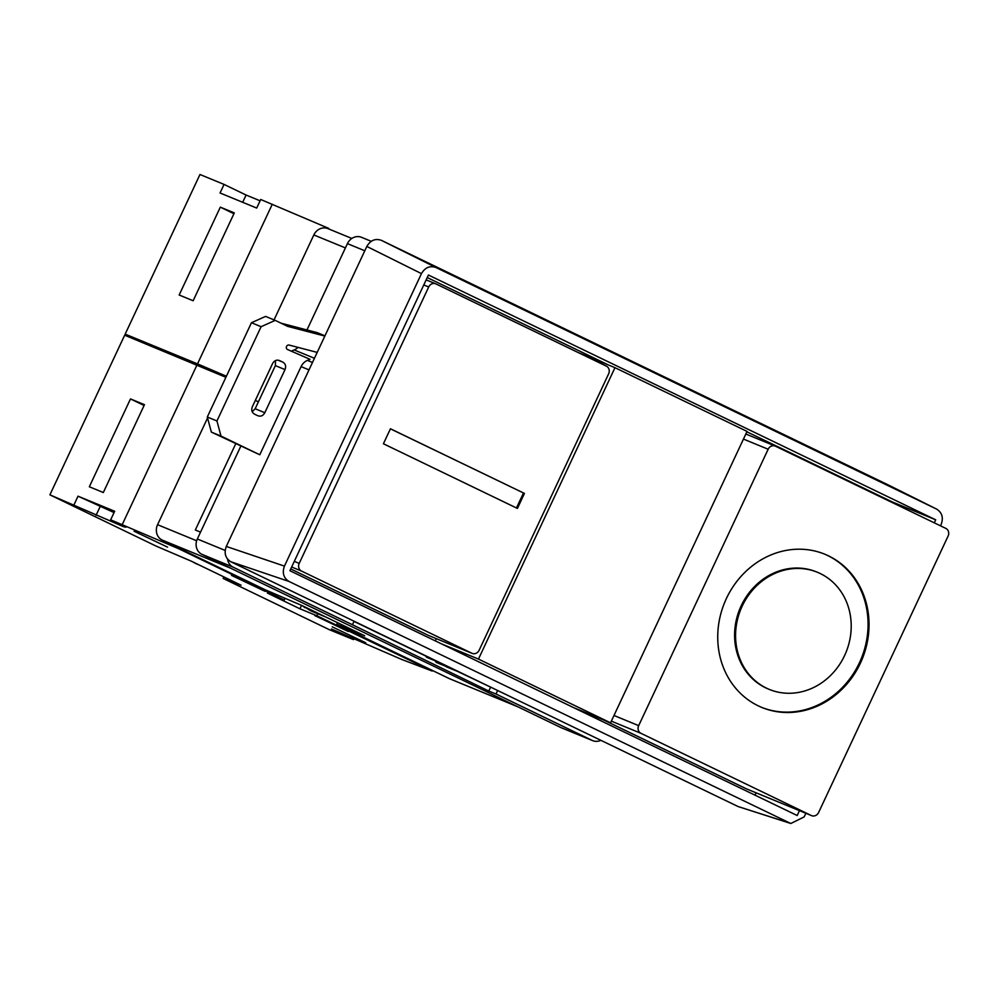 <?xml version="1.0" encoding="UTF-8"?>
<svg xmlns="http://www.w3.org/2000/svg" width="998" height="998" viewBox="0 0 998 998"><rect width="100%" height="100%" fill="white"/><g stroke="black" fill="none" stroke-linecap="round" stroke-linejoin="round"><path stroke-width="1.5" d="M441.515 663.42L427.044 657.47A2.42 2.171 -67.6 0 1 425.859 656.098L425.772 655.823M457.683 671.217L436.65 662.572A2.42 2.171 -67.6 0 1 435.502 661.362L435.328 660.876M461.064 672.852L446.605 666.914A2.42 2.171 -67.6 0 1 445.844 666.352M940.515 525.834L941.176 524.424C943.597 517.663 942.075 512.56 936.623 509.092L436.039 267.539C429.951 265.431 425.086 267.464 421.455 273.627L366.827 246.444L226.297 546.442C223.876 553.191 225.398 558.294 230.85 561.762L738.133 806.559L790.815 823.5L804.163 816.913L805.86 813.295M366.827 246.444C370.458 240.281 375.323 238.248 381.411 240.356L888.919 485.265M421.455 273.627L284.442 566.115C282.022 572.864 283.544 577.979 288.996 581.447L790.815 823.5M888.806 485.203L936.748 509.155L888.694 485.153M934.29 522.84L935.7 519.821L428.429 275.024L289.919 570.719L797.19 815.516L799.46 810.663M935.7 519.821L892.312 501.969L746.878 431.797M608.456 364.994L427.244 277.556M754.975 795.144L756.06 792.811M290.742 568.96L428.466 635.427A5.913 5.314 112.4 0 0 428.99 635.639M604.027 720.144L746.23 788.757A5.913 5.314 112.4 0 0 746.754 788.981M436.338 638.67L435.303 640.878M299.213 563.383A5.913 5.314 112.4 0 0 301.496 571.056L471.867 653.266A5.913 5.314 112.4 0 0 479.152 650.222L608.643 373.813A5.913 5.314 112.4 0 0 606.36 366.141L435.989 283.931A5.913 5.314 112.4 0 0 428.703 286.975L299.213 563.383L294.298 561.363M390.443 428.766L383.419 443.761L517.413 508.431L524.437 493.424L390.443 428.766M524.437 493.424L390.418 428.828M516.477 507.97L523.476 493.037M818.622 812.484L948.1 536.076A5.913 5.314 112.4 0 0 945.83 528.404L775.458 446.193A5.913 5.314 112.4 0 0 768.161 449.237L638.683 725.646A5.913 5.314 112.4 0 0 640.953 733.318L811.324 815.528A5.913 5.314 112.4 0 0 818.622 812.484M828.515 555.861A82.834 74.363 112.4 0 0 824.897 554.252A82.834 74.363 112.4 0 0 724.61 602.58A82.834 74.363 112.4 0 0 761.886 707.47A82.834 74.363 112.4 0 0 861.299 661.175A82.834 74.363 112.4 0 0 828.515 555.861M820.244 573.538A63.311 56.836 112.4 0 0 817.474 572.303A63.311 56.836 112.4 0 0 740.828 609.242A63.311 56.836 112.4 0 0 769.308 689.418A63.311 56.836 112.4 0 0 845.294 654.027A63.311 56.836 112.4 0 0 820.244 573.538M769.308 689.418L768.348 689.019A63.311 56.836 -67.6 0 1 739.855 608.842A63.311 56.836 -67.6 0 1 816.501 571.904L817.474 572.303M761.399 707.27A82.834 74.363 112.4 0 0 860.451 660.514A82.834 74.363 112.4 0 0 827.554 555.474A82.834 74.363 112.4 0 0 824.41 554.052M573.775 707.694L610.551 722.826L747.053 431.41L614.968 367.676L478.466 659.079L610.551 722.826M441.69 643.96L478.466 659.079M578.191 352.544L614.968 367.676M227.569 559.179A11.839 10.629 112.4 0 0 233.22 567.213L352.431 624.736L354.078 621.23M240.755 446.293L197.33 538.982A11.839 10.629 112.4 0 0 201.883 554.314L560.801 727.517A11.839 10.629 112.4 0 0 561.313 727.754L592.662 740.641A11.839 10.629 112.4 0 1 592.138 740.404L495.994 694.009L497.64 690.504M592.662 740.641A11.839 10.629 112.4 0 0 600.871 740.316M227.207 578.503L226.82 579.339L241.042 585.19L191.279 561.163L156.137 546.106L49.9 494.833L123.503 526.682L125.973 527.218L110.653 519.821L178.542 548.663L178.817 548.077L162.125 540.03A11.839 10.629 -67.6 0 1 157.572 524.699L207.559 417.987M235.69 443.848L195.334 530L200.536 532.134M297.978 347.379A11.839 10.629 -67.6 0 1 294.173 349.949L291.279 351.159M371.194 241.291L361.488 237.299A11.839 10.629 112.4 0 0 347.416 243.624L306.972 329.964M281.112 323.215L317.227 332.646L324.961 335.827M324.837 336.077L287.661 326.371L275.211 320.37L261.102 326.695L216.94 420.969L221.007 436.076L259.779 454.776L301.072 366.628A11.839 10.629 112.4 0 1 307.421 360.403L310.016 359.317L287.486 349.5A2.37 2.121 -67.6 0 1 289.083 345.059L317.189 352.394M272.566 363.584C274.325 360.453 276.733 359.48 279.777 360.665L282.708 362.074C285.528 363.721 286.289 366.229 285.016 369.597L264.807 412.723C263.048 415.854 260.653 416.827 257.609 415.642L254.677 414.232C251.858 412.586 251.084 410.078 252.369 406.71L272.566 363.584M275.485 360.64L275.373 365.63L255.164 408.756L252.244 411.7M275.211 320.37L265.568 316.403L251.459 322.728L207.297 417.014L211.364 432.109L259.779 454.776M261.102 326.695L251.459 322.728M216.94 420.969L207.297 417.014M221.007 436.076L211.364 432.109M352.431 624.736L488.771 691.04L490.567 687.198M495.994 694.009L488.771 691.04M353.991 621.405L425.847 656.085M458.007 671.604L492.139 687.859M518.074 706.896L449.774 678.815A11.839 10.629 -67.6 0 1 449.262 678.59L432.458 670.481L432.184 671.055L401.707 659.453L331.473 628.99L353.492 639.618L354.103 638.296M274.038 319.884L313.834 234.942A11.839 10.629 -67.6 0 1 327.905 228.617L351.832 238.447M49.9 494.833L124.675 335.203L225.897 377.306M353.492 639.618L329.377 629.701L223.14 578.441L235.428 583.493L226.82 579.339M110.653 519.821L114.67 511.25L78.019 496.181L114.059 512.573M134.094 531.235L167.564 547.141L134.094 531.235M317.751 613.72L316.815 615.729L432.184 671.055M316.815 615.729L299.936 608.792L267.402 593.086L284.268 600.023L259.867 588.246L264.682 590.23L264.957 589.656L302.494 605.774L364.707 635.788L336.75 624.286L432.458 670.481M178.542 548.663L264.682 590.23M231.548 575.409L265.019 591.315L231.548 575.409M314.819 615.591L348.29 631.497L314.819 615.591M332.222 626.844L365.692 642.749L332.222 626.844M223.14 578.441L223.864 576.894M197.005 364.944L122.23 524.586M74.014 504.751L78.019 496.181M144.473 404.677L103.318 492.525L89.333 486.774L130.488 398.926L144.473 404.677M96.02 515.38L100.037 506.809M178.817 548.077L264.957 589.656M284.966 598.563L284.268 600.023M341.216 627.505L341.628 626.644M301.533 605.374L299.936 608.792M326.059 617.138L312.461 611.549A29.591 26.559 -67.6 0 1 307.509 608.78L302.456 605.749M336.75 624.286L337.511 622.665M328.392 228.804L336.588 232.185M143.088 342.776L125.174 334.13L199.962 174.5L224.063 184.418L246.082 195.034L242.676 202.295M260.091 200.798L246.082 195.034M224.063 184.418L220.047 192.988L256.698 208.058L260.715 199.488L328.604 228.33M125.174 334.13L197.504 363.883L272.279 204.241M179.166 295.009L220.321 207.147L234.305 212.898L193.15 300.76L179.166 295.009M197.504 363.883L226.396 376.234M233.919 213.722L220.321 207.147M258.432 401.77L255.288 400.472M144.086 405.487L130.488 398.926M198.876 564.831L196.93 564.032A29.578 26.559 -67.6 0 1 193.175 562.086M429.202 657.482L425.859 656.098M447.229 666.177L435.502 661.362M288.996 581.447L230.85 561.762M284.442 566.115L226.297 546.442M436.039 267.539L381.411 240.356M789.58 823.001L738.133 806.559M291.653 567.014L301.496 571.056M423.776 284.954L428.703 286.975M428.466 635.427L471.867 653.266M746.23 788.757L811.324 815.528M611.337 721.142L640.953 733.318M613.982 715.491L638.683 725.646M743.46 439.083L768.161 449.237M196.643 540.766L157.572 524.699M364.794 250.772L347.416 243.624M282.708 362.074L278.13 360.191M285.016 369.597L275.373 365.63M264.807 412.723L255.164 408.756M225.149 550.434L197.33 538.982M309.006 369.884L301.072 366.628M312.474 362.474L307.421 360.403M314.432 358.282L294.173 349.949M233.22 567.213L201.883 554.314M592.138 740.404L560.801 727.517M517.812 706.771L449.262 678.59M302.556 605.798L304.852 607.682M230.675 568.211L162.125 540.03M345.408 247.916L313.834 234.942M426.158 279.877L435.739 283.819M428.728 635.539L472.116 653.378M746.492 788.882L811.586 815.64M745.843 434.005L775.197 446.081"/></g></svg>
